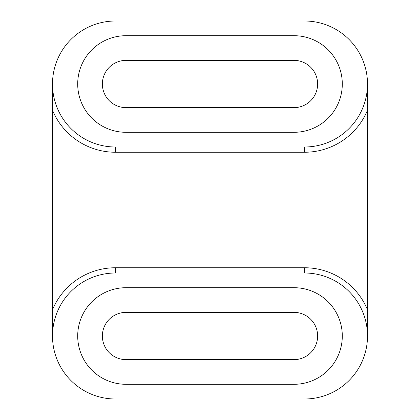 <?xml version="1.0" encoding="UTF-8"?>
<svg xmlns="http://www.w3.org/2000/svg" width="420" height="420" viewBox="0 0 420 420"><rect width="100%" height="100%" fill="white"/><g stroke="black" fill="none" stroke-linecap="round" stroke-linejoin="round"><path stroke-width="0.63" d="M52.5 84L52.5 110.25A68.25 68.25 0 0 0 115.5 152.25L304.5 152.25A68.25 68.25 0 0 0 367.5 110.25L367.5 309.75A68.25 68.25 0 0 0 304.5 267.75L115.5 267.75A68.25 68.25 0 0 0 52.5 309.75L52.5 84A63 63 0 0 1 115.5 21L304.5 21A63 63 0 0 1 367.5 84A63 63 0 0 1 304.5 147L115.5 147A63 63 0 0 1 52.5 84M52.5 309.75L52.5 336A63 63 0 0 1 115.5 273L304.5 273A63 63 0 0 1 367.5 336L367.5 309.75L367.5 336A63 63 0 0 1 304.5 399L115.5 399A63 63 0 0 1 52.5 336L52.5 309.75M367.5 110.25L367.5 84L367.5 110.25M126 287.7A48.3 48.3 0 0 0 77.7 336A48.3 48.3 0 0 0 126 384.3L294 384.3A48.3 48.3 0 0 0 342.3 336A48.3 48.3 0 0 0 294 287.7L126 287.7M126 35.7A48.3 48.3 0 0 0 77.7 84A48.3 48.3 0 0 0 126 132.3L294 132.3A48.3 48.3 0 0 0 342.3 84A48.3 48.3 0 0 0 294 35.7L126 35.7M294 107.625A23.625 23.625 0 0 0 317.625 84A23.625 23.625 0 0 0 294 60.375L126 60.375A23.625 23.625 0 0 0 102.375 84A23.625 23.625 0 0 0 126 107.625L294 107.625A23.625 23.625 0 0 0 317.625 84A23.625 23.625 0 0 0 294 60.375M294 359.625A23.625 23.625 0 0 0 317.625 336A23.625 23.625 0 0 0 294 312.375L126 312.375A23.625 23.625 0 0 0 102.375 336A23.625 23.625 0 0 0 126 359.625L294 359.625A23.625 23.625 0 0 0 317.625 336A23.625 23.625 0 0 0 294 312.375M304.5 21L115.5 21M126 60.375A23.625 23.625 0 0 0 102.375 84A23.625 23.625 0 0 0 126 107.625M115.5 399L304.5 399M126 312.375A23.625 23.625 0 0 0 102.375 336A23.625 23.625 0 0 0 126 359.625M115.5 267.75L115.5 273M304.5 152.25L304.5 147M115.5 147L115.5 152.25M304.5 273L304.5 267.75"/></g></svg>
